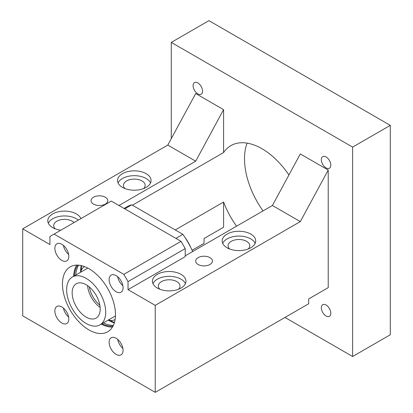 <?xml version="1.0" encoding="UTF-8"?>
<svg xmlns="http://www.w3.org/2000/svg" width="413" height="413" viewBox="0 0 413 413"><rect width="100%" height="100%" fill="white"/><g stroke="black" fill="none" stroke-linecap="round" stroke-linejoin="round"><path stroke-width="0.62" d="M288.93 174.978A62.146 35.879 -120 0 0 230.882 145.634A62.146 35.879 -120 0 0 223.588 152.557L223.588 109.646L195.69 93.539L167.786 145.087L22.705 228.848L22.705 315.837L155.231 392.35L308.687 303.756L308.687 298.924L328.216 287.644L328.216 170.053L300.318 221.6L272.415 205.493L185.225 255.833M328.216 170.053L300.318 153.946L272.415 205.493M171.276 42.394L208.942 20.65L390.295 125.356L390.295 334.762L352.63 356.512L352.63 147.1L171.276 42.394L171.276 138.644M352.63 356.512L284.97 317.447M193.093 85.656A6.706 3.872 -120 0 0 196.02 92.409A6.706 3.872 -120 0 0 201.188 94.205A6.706 3.872 -120 0 0 202.576 91.134A6.706 3.872 -120 0 0 199.649 84.386A6.706 3.872 -120 0 0 194.482 82.59A6.706 3.872 -120 0 0 193.093 85.656M328.216 306.864A6.706 3.872 -120 0 0 322.718 304.701A6.706 3.872 -120 0 0 322.197 305.114A6.706 3.872 -120 0 0 321.329 307.773A6.706 3.872 -120 0 0 324.257 314.52A6.706 3.872 -120 0 0 329.424 316.317A6.706 3.872 -120 0 0 330.813 313.245A6.706 3.872 -120 0 0 328.216 306.864M175.267 229.948L223.588 202.05A62.146 35.879 -120 0 0 236.556 226.195M223.588 202.05L223.588 227.243L204.058 238.518L204.058 243.35L192.102 250.252M326.069 156.955A6.706 3.872 -120 0 0 322.718 156.625A6.706 3.872 -120 0 0 321.691 161.999A6.706 3.872 -120 0 0 326.069 167.91A6.706 3.872 -120 0 0 329.424 168.241A6.706 3.872 -120 0 0 330.452 162.867A6.706 3.872 -120 0 0 326.069 156.955M300.318 221.6L155.231 305.362L155.231 392.35M128.03 289.658L128.03 281.604L123.843 274.356L54.093 234.083L111.288 201.064L181.039 241.331L185.225 248.585L185.225 256.638L128.03 289.658L155.231 305.362M209.99 257.645A8.384 4.842 180 0 1 212.442 261.068A8.384 4.842 180 0 1 207.269 265.538A8.384 4.842 180 0 1 198.132 264.49A8.384 4.842 180 0 1 195.674 261.068A8.384 4.842 180 0 1 200.852 256.592A8.384 4.842 180 0 1 209.99 257.645M181.039 274.356A16.768 9.68 180 0 1 185.953 281.201A16.768 9.68 180 0 1 175.602 290.148A16.768 9.68 180 0 1 157.327 288.047A16.768 9.68 180 0 1 152.412 281.201A16.768 9.68 180 0 1 162.763 272.255A16.768 9.68 180 0 1 181.039 274.356M227.078 247.779A16.768 9.68 180 0 1 222.163 240.929A16.768 9.68 180 0 1 232.519 231.987A16.768 9.68 180 0 1 250.794 234.083A16.768 9.68 180 0 1 255.704 240.929A16.768 9.68 180 0 1 245.353 249.875A16.768 9.68 180 0 1 227.078 247.779M263.06 210.893A62.146 35.879 60 0 1 244.517 158.778A62.146 35.879 60 0 1 247.103 143.125M132.408 205.199L223.588 152.557M390.295 125.356L352.63 147.1M167.786 145.087L195.69 161.194L223.588 109.646M118.965 205.493L195.69 161.194M54.093 234.083L49.906 236.499L49.906 244.558L22.705 228.848M115.475 314.629A37.485 21.641 -120 0 0 99.11 276.906A37.485 21.641 -120 0 0 70.225 266.86A37.485 21.641 -120 0 0 62.461 284.02A37.485 21.641 -120 0 0 78.826 321.742A37.485 21.641 -120 0 0 107.71 331.789A37.485 21.641 -120 0 0 115.475 314.629M109.12 279.637A9.866 5.694 -120 0 0 113.425 289.565A9.866 5.694 -120 0 0 121.03 292.203A9.866 5.694 -120 0 0 123.069 287.691A9.866 5.694 -120 0 0 118.763 277.763A9.866 5.694 -120 0 0 111.164 275.12A9.866 5.694 -120 0 0 109.12 279.637M109.12 342.284A9.866 5.694 -120 0 0 113.425 352.212A9.866 5.694 -120 0 0 121.03 354.85A9.866 5.694 -120 0 0 123.069 350.338A9.866 5.694 -120 0 0 118.763 340.41A9.866 5.694 -120 0 0 111.164 337.767A9.866 5.694 -120 0 0 109.12 342.284M68.816 319.012A9.866 5.694 -120 0 0 64.511 309.084A9.866 5.694 -120 0 0 56.911 306.441A9.866 5.694 -120 0 0 54.867 310.958A9.866 5.694 -120 0 0 59.173 320.886A9.866 5.694 -120 0 0 66.772 323.529A9.866 5.694 -120 0 0 68.816 319.012M68.816 256.365A9.866 5.694 -120 0 0 64.511 246.437A9.866 5.694 -120 0 0 56.911 243.794A9.866 5.694 -120 0 0 54.867 248.311A9.866 5.694 -120 0 0 59.173 258.239A9.866 5.694 -120 0 0 66.772 260.882A9.866 5.694 -120 0 0 68.816 256.365M128.03 281.604L185.225 248.585M185.422 283.617A16.768 9.68 0 0 0 181.039 279.188A16.768 9.68 0 0 0 164.766 276.695A16.768 9.68 0 0 0 152.944 283.617M255.172 243.35A16.768 9.68 0 0 0 250.794 238.915A16.768 9.68 0 0 0 234.517 236.422A16.768 9.68 0 0 0 222.695 243.35M105.361 197.238A8.384 4.842 180 0 1 107.819 200.661A8.384 4.842 180 0 1 102.641 205.132A8.384 4.842 180 0 1 93.503 204.084A8.384 4.842 180 0 1 91.046 200.661A8.384 4.842 180 0 1 96.224 196.19A8.384 4.842 180 0 1 105.361 197.238M60.773 230.227A16.768 9.68 180 0 1 52.699 227.64A16.768 9.68 180 0 1 47.784 220.795A16.768 9.68 180 0 1 58.14 211.854A16.768 9.68 180 0 1 76.415 213.949A16.768 9.68 180 0 1 80.891 218.611M122.449 187.373A16.768 9.68 180 0 1 117.54 180.527A16.768 9.68 180 0 1 127.891 171.581A16.768 9.68 180 0 1 146.166 173.677A16.768 9.68 180 0 1 151.075 180.527A16.768 9.68 180 0 1 140.725 189.469A16.768 9.68 180 0 1 122.449 187.373M123.843 274.356L181.039 241.331M76.658 265.11A37.485 21.641 -120 0 0 73.648 276.276M101.268 324.117A37.485 21.641 -120 0 0 112.439 327.091M117.669 276.725A9.866 5.694 -120 0 0 122.893 285.765M117.669 339.372A9.866 5.694 -120 0 0 122.893 348.412M63.416 308.052A9.866 5.694 -120 0 0 68.635 317.091M63.416 245.405A9.866 5.694 -120 0 0 68.635 254.444M143.616 188.581A10.852 6.262 0 0 0 145.159 185.36A10.852 6.262 0 0 0 141.979 180.93A10.852 6.262 0 0 0 130.157 179.572A10.852 6.262 0 0 0 123.456 185.36A10.852 6.262 0 0 0 125 188.581M74.03 222.576A10.852 6.262 0 0 0 72.229 221.198A10.852 6.262 0 0 0 60.401 219.84A10.852 6.262 0 0 0 53.705 225.627A10.852 6.262 0 0 0 55.249 228.848M248.239 248.987A10.852 6.262 0 0 0 249.788 245.766A10.852 6.262 0 0 0 246.607 241.337A10.852 6.262 0 0 0 234.78 239.974A10.852 6.262 0 0 0 228.084 245.766A10.852 6.262 0 0 0 229.628 248.987M178.488 289.255A10.852 6.262 0 0 0 180.032 286.033A10.852 6.262 0 0 0 176.857 281.604A10.852 6.262 0 0 0 165.03 280.246A10.852 6.262 0 0 0 158.334 286.033A10.852 6.262 0 0 0 159.877 289.255M78.32 220.098A16.768 9.68 0 0 0 76.415 218.782A16.768 9.68 0 0 0 60.138 216.288A16.768 9.68 0 0 0 48.316 223.211M150.544 182.944A16.768 9.68 0 0 0 146.166 178.514A16.768 9.68 0 0 0 129.888 176.021A16.768 9.68 0 0 0 118.066 182.944M102.011 323.689A36.499 21.073 -120 0 0 112.981 326.141M77.752 265.12A36.499 21.073 -120 0 0 74.392 275.848M103.405 322.883A36.499 21.073 -120 0 0 113.358 325.392M78.589 265.172A36.499 21.073 -120 0 0 75.785 275.043M81.211 265.58A39.457 22.782 -120 0 0 80.597 271.94A39.457 22.782 -120 0 0 80.602 272.265M108.221 320.101A39.457 22.782 -120 0 0 114.313 322.914M81.65 265.683L81.01 271.264M109.29 320.245L114.442 322.486M124.778 208.849L131.752 204.822L182.897 234.352A61.16 35.312 60 0 1 192.685 251.522M175.923 238.378L182.897 234.352M124.065 208.441L126.745 206.892A61.16 35.312 60 0 1 131.752 204.822M87.571 285.631A19.829 11.445 -120 0 0 100.132 307.38M72.156 292.843A19.829 11.445 -120 0 0 80.814 312.796A19.829 11.445 -120 0 0 96.095 318.108A19.829 11.445 -120 0 0 100.199 309.027A19.829 11.445 -120 0 0 91.547 289.074A19.829 11.445 -120 0 0 76.266 283.762A19.829 11.445 -120 0 0 72.156 292.843M105.707 312.213A27.619 15.947 -120 0 0 93.653 284.412A27.619 15.947 -120 0 0 72.368 277.015A27.619 15.947 -120 0 0 66.648 289.658A27.619 15.947 -120 0 0 78.702 317.452A27.619 15.947 -120 0 0 99.987 324.855A27.619 15.947 -120 0 0 105.707 312.213M190.935 247.841A33.541 19.365 -120 0 0 184.539 236.763M108.443 319.972A7.893 7.893 0 0 0 109.972 320.395A7.893 1.812 -80.4 0 1 109.321 319.466M89.311 286.963A19.731 11.388 -120 0 0 99.843 305.207M84.541 266.591A7.893 7.893 0 0 0 80.824 272.136M109.972 320.395A7.893 7.893 0 0 0 115.103 319.523M87.83 268.089L72.368 277.015M115.449 315.93L99.987 324.855"/></g></svg>
